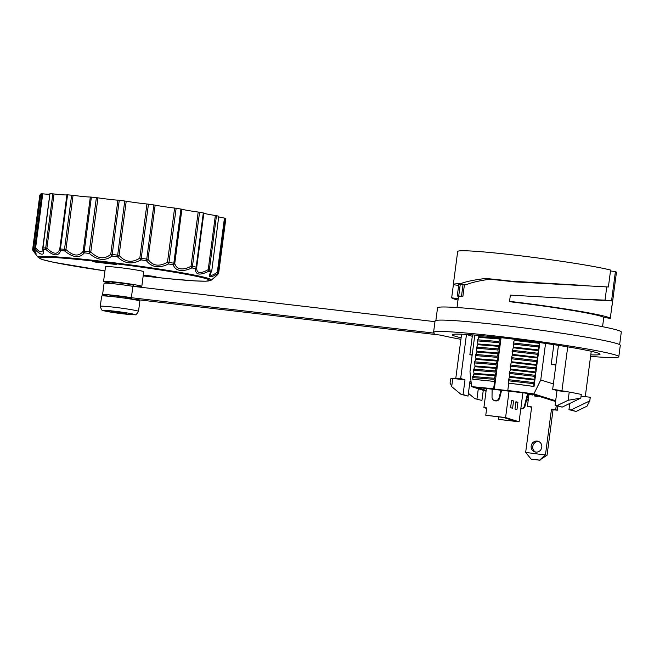 <?xml version="1.0" encoding="UTF-8"?>
<svg xmlns="http://www.w3.org/2000/svg" width="654" height="654" viewBox="0 0 654 654"><rect width="100%" height="100%" fill="white"/><g stroke="black" fill="none" stroke-linecap="round" stroke-linejoin="round"><path stroke-width="0.98" d="M133.236 286.1A19.277 0.965 -172.5 0 0 141.795 286.411L143.733 271.729A19.277 0.965 -172.5 0 0 119.461 267.6A19.277 0.965 -172.5 0 0 105.507 266.701L103.577 281.383A19.277 0.965 -172.5 0 0 111.924 283.288M143.283 275.121L154.197 276.397L157.181 277.329L143.21 275.702M113.297 263.587L116.273 264.518L95.043 262.033L92.067 261.101L113.297 263.587M141.795 286.411A19.277 0.965 -172.5 0 0 117.524 282.283A19.277 0.965 -172.5 0 0 103.577 281.383M138.509 311.378L139.866 301.093A19.277 0.965 -172.5 0 0 115.595 296.965A19.277 0.965 -172.5 0 0 101.64 296.066L100.291 306.342C102.384 312.637 102.237 309.424 104.779 311.01L123.14 313.846L134.757 314.705C135.46 315.359 136.711 314.247 138.509 311.378A19.277 0.965 -172.5 0 0 114.237 307.241A19.277 0.965 -172.5 0 0 100.291 306.342M111.883 283.583L112.03 282.495A10.75 0.54 7.5 0 1 119.805 282.994A10.75 0.54 7.5 0 1 133.342 285.299L133.203 286.37M116.935 311.909L126.263 313.487L114.376 312.228L111.572 311.549L116.935 311.909M216.474 215.681L209.345 269.832A2.224 1.987 103.2 0 1 208.561 271.328C199.552 275.735 195.194 274.835 195.489 268.606A2.224 1.799 6.7 0 0 196.723 267.241L203.852 213.09A18.958 0.948 7.5 0 0 215.354 215.485L216.474 215.681A94.151 4.725 7.5 0 1 218.779 216.245L211.822 270.454L218.779 216.245M199.568 212.248L192.44 266.391A2.224 1.578 100.4 0 1 191.769 267.911C188.254 269.996 176.024 273.781 173.277 264.739A2.224 1.7 -17 0 0 174.773 263.382L181.902 209.239A18.958 0.948 7.5 0 0 198.178 212.035L199.568 212.248A94.151 4.725 7.5 0 1 203.312 212.951L203.852 213.09M176.13 208.283L169.002 262.426A2.224 1.014 99 0 1 168.495 263.971C159.151 268.573 151.785 267.47 146.39 260.652A2.224 1.431 -33.2 0 0 148.025 259.295L155.153 205.152A18.958 0.948 7.5 0 0 174.602 208.07L176.13 208.283A94.151 4.725 7.5 0 1 180.945 209.051L181.902 209.239M148.458 204.171L141.011 259.891C132.214 264.756 124.366 263.709 117.458 256.752A2.224 1.014 -42.6 0 0 119.085 255.371L126.214 201.219A18.958 0.948 7.5 0 0 146.946 203.991L148.458 204.171A94.151 4.725 7.5 0 1 153.87 204.939L155.153 205.152M119.249 200.32L112.014 256.066C104.967 261.281 97.405 260.39 89.312 253.409A2.224 0.499 -47.5 0 0 90.8 251.986L97.928 197.843A18.958 0.948 7.5 0 0 117.9 200.181L119.249 200.32A94.151 4.725 7.5 0 1 124.734 201.007L126.214 201.219M91.372 197.107L84.243 251.25A2.224 0.997 96.1 0 0 84.325 252.877C79.657 258.477 73.117 257.839 64.713 250.964L65.931 249.485L73.06 195.342A18.958 0.948 7.5 0 0 90.326 197.026L91.372 197.107A94.151 4.725 7.5 0 1 96.391 197.647L97.928 197.843M67.558 194.843L60.43 248.986A2.224 1.561 94.7 0 0 60.675 250.621C58.549 256.572 53.677 256.245 46.058 249.648A2.224 0.654 -48.6 0 1 46.908 248.111L54.037 193.968A18.958 0.948 7.5 0 0 66.904 194.827L67.558 194.843A94.151 4.725 7.5 0 1 71.621 195.178L73.06 195.342M49.941 193.797L43.001 247.891A2.224 1.978 91.9 0 0 43.368 249.542C45.02 258.371 37.744 252.493 35.185 249.591A2.224 1.169 -44.7 0 1 35.602 247.989L42.731 193.846A18.958 0.948 7.5 0 0 49.818 194.246M40.769 193.952L33.673 248.079A94.151 4.725 7.5 0 1 34.76 247.948L41.889 193.805A94.151 4.725 7.5 0 0 40.801 193.936L33.673 248.079A2.224 2.191 80.4 0 0 34.106 249.73L35.095 253.433L33.15 250.801A2.224 1.578 -36 0 1 33.109 250.752A2.224 1.578 -36 0 1 33.117 249.141L40.246 194.998L39.829 195.006L32.708 249.141L35.823 253.131M218.869 216.924A18.958 0.948 7.5 0 0 224.453 218.084L225.189 218.256L218.06 272.399A2.224 2.199 115.6 0 1 217.218 273.879C213.433 276.176 211.07 277.116 210.13 276.707C208.986 276.462 209.223 274.86 210.85 271.884A2.224 1.717 30.7 0 0 211.536 271.304A2.224 2.224 0 0 0 211.822 270.454M211.209 280.182A87.391 4.382 -172.5 0 0 208.127 278.334A87.391 4.382 -172.5 0 0 111.017 262.409A87.391 4.382 -172.5 0 0 38.145 257.398L42.322 259.556L53.595 262.287L104.959 270.862A85.821 4.308 -172.5 0 1 42.698 259.63A85.821 4.308 -172.5 0 1 101.632 262.017A85.821 4.308 -172.5 0 1 206.541 278.8A85.821 4.308 -172.5 0 1 143.185 275.89L168.323 278.686L195.366 280.926L205.896 281.204L211.209 280.182L217.054 275.195A2.224 1.643 -131.9 0 1 216.899 275.318C211.765 280.026 212.092 279.667 217.856 274.239A93.506 4.692 7.5 0 0 217.218 273.879A2.224 1.267 -121.7 0 0 217.324 272.236C213.899 274.598 211.782 275.596 210.964 275.22L210.392 273.854L211.536 271.304M33.06 250.678A2.224 2.215 125.7 0 1 32.708 249.166L32.7 249.149A2.224 2.224 0 0 0 33.109 250.752L38.145 257.398M225.189 218.256A94.151 4.725 7.5 0 1 225.834 218.616L218.706 272.783M50.129 193.748A94.151 4.725 7.5 0 1 52.835 193.854L54.037 193.968M41.889 193.805L42.731 193.846M213.768 278.113L218.011 274.124A2.224 1.455 47.4 0 1 217.856 274.239A2.224 2.215 -54.3 0 0 218.706 272.759A94.151 4.725 7.5 0 0 218.06 272.399L217.324 272.236L224.453 218.084M225.834 218.616L218.706 272.759A2.224 2.224 0 0 1 218.011 274.124A2.224 1.455 47.4 0 0 218.15 273.969M217.553 274.549A2.224 2.224 0 0 1 217.054 275.195A2.224 1.643 -131.9 0 0 217.39 274.696M33.64 248.095A2.224 2.224 0 0 0 33.91 249.476A2.224 1.521 150.5 0 0 34.106 249.73A93.506 4.692 7.5 0 1 35.185 249.591A2.224 2.166 -95.1 0 1 34.76 247.948L35.602 247.989L39.739 251.904L42.951 250.907L42.772 248.626A2.224 1.749 169 0 0 43.368 249.542A93.506 4.692 7.5 0 1 46.058 249.648A2.224 1.913 -87.3 0 1 45.706 248.005L46.908 248.111C53.587 254.61 57.879 254.897 59.776 248.97L60.43 248.986A94.151 4.725 7.5 0 1 64.493 249.329L65.931 249.485C73.281 256.237 79.036 256.793 83.197 251.169L84.243 251.25A94.151 4.725 7.5 0 1 89.263 251.79L90.8 251.986C97.855 258.821 104.509 259.605 110.771 254.324L112.12 254.463A94.151 4.725 7.5 0 1 117.606 255.15L119.085 255.371C125.069 262.18 131.985 263.104 139.817 258.134L141.329 258.314A94.151 4.725 7.5 0 1 146.741 259.082L148.025 259.295C152.652 265.965 159.135 266.946 167.481 262.213L169.002 262.426A94.151 4.725 7.5 0 1 173.817 263.194L174.773 263.382C177.005 272.301 187.886 268.303 191.05 266.178L192.44 266.391A94.151 4.725 7.5 0 1 196.184 267.094L196.723 267.241C196.298 273.388 200.132 274.19 208.225 269.628L209.345 269.832A94.151 4.725 7.5 0 1 211.651 270.388A2.224 2.036 -75.9 0 1 210.85 271.884A93.506 4.692 7.5 0 0 208.561 271.328A2.224 0.768 -116.9 0 0 208.225 269.628L215.354 215.485M52.835 193.854L45.706 248.005A94.151 4.725 7.5 0 0 43.001 247.891L42.755 247.915A2.224 2.224 0 0 0 42.772 248.626M36.117 253.262L33.91 249.476A2.224 1.521 150.5 0 1 33.787 249.149M71.621 195.178L64.493 249.329A2.224 1.472 -85 0 0 64.713 250.964A93.506 4.692 7.5 0 0 60.675 250.621A2.224 1.79 -166.2 0 1 59.776 248.97L66.904 194.827M96.391 197.647L89.263 251.79A2.224 0.883 -83.7 0 0 89.312 253.409A93.506 4.692 7.5 0 0 84.325 252.877A2.224 1.66 -143.8 0 1 83.197 251.169L90.326 197.026M124.734 201.007L117.458 256.752A93.506 4.692 7.5 0 0 112.014 256.066A2.224 1.357 -129.3 0 1 110.771 254.324L117.9 200.181M153.87 204.939L146.741 259.082A2.224 0.482 -81.9 0 1 146.39 260.652A93.506 4.692 7.5 0 0 141.011 259.891A2.224 0.916 -121 0 1 139.817 258.134L146.946 203.991M180.945 209.051L173.817 263.194A2.224 1.128 -80.8 0 1 173.277 264.739A93.506 4.692 7.5 0 0 168.495 263.971L167.481 262.213L174.602 208.07M203.312 212.951L196.184 267.094A2.224 1.668 -79.2 0 1 195.489 268.606A93.506 4.692 7.5 0 0 191.769 267.911L191.05 266.178L198.178 212.035M95.116 261.461L95.043 262.033M109.136 296.278A18.533 0.932 7.5 0 1 102.572 294.692A18.533 0.932 7.5 0 1 112.447 295.167A18.533 0.932 7.5 0 1 131.364 297.709L434.558 333.18A93.416 4.684 7.5 0 1 433.569 332.33A93.416 4.684 7.5 0 1 526.797 339.876A93.416 4.684 7.5 0 1 618.798 356.716A93.416 4.684 7.5 0 1 590.578 356.373M460.923 339.303A93.416 4.684 7.5 0 1 440.91 335.167L137.716 299.696A18.533 0.932 7.5 0 1 132.566 299.368M131.585 298.657A11.118 0.556 -172.5 0 0 131.969 298.567A11.118 0.556 -172.5 0 0 131.56 298.355A11.118 0.556 -172.5 0 0 119.478 296.36A11.118 0.556 -172.5 0 0 109.921 295.657A11.118 0.556 -172.5 0 0 110.273 295.853M590.775 354.836A74.507 3.736 -172.5 0 0 600.053 354.247A74.507 3.736 -172.5 0 0 597.306 352.841A74.507 3.736 -172.5 0 0 516.358 339.491A74.507 3.736 -172.5 0 0 452.315 334.799A74.507 3.736 -172.5 0 0 455.061 336.197A74.507 3.736 -172.5 0 0 461.119 337.766M433.569 332.33L435.065 320.951A93.416 4.684 7.5 0 1 528.293 328.496A93.416 4.684 7.5 0 1 620.294 345.337L618.798 356.716M102.572 294.692L104.068 283.313A18.533 0.932 7.5 0 1 113.951 283.787A18.533 0.932 7.5 0 1 132.86 286.329L434.975 321.67M131.364 297.709L132.86 286.329M469.793 382.753L471.223 383.203M472.564 334.889A11.118 10.677 -72.6 0 0 472.286 336.287L466.474 334.464L460.678 378.511L465.002 379.868L463.065 394.55L468.035 396.103L469.964 381.421L471.06 381.764M564.083 391.452L557.004 390.626L552.679 389.269A70.428 3.532 -172.5 0 1 561.933 390.781L569.225 392.057L568.146 400.273L557.192 405.562L562.154 407.115L555.074 405.308L557.004 390.626M465.002 379.868L452.781 378.437L451.693 386.645L460.947 394.297L468.035 396.103M460.678 378.511A70.428 3.532 -172.5 0 0 455.781 378.364L457.923 379.034M576.06 411.464L571.089 409.911L589.736 400.91L587.006 406.183L576.06 411.464L568.972 409.666L569.789 403.428M481.933 400.452L474.845 398.654L481.933 400.452L483.265 390.315M558.459 345.369L552.679 389.269M555.916 364.703L551.257 364.155L555.859 365.087M472.188 354.909L469.874 354.64L472.131 355.294M553.382 383.931L540.744 379.974L545.559 343.424M553.824 344.658L551.257 364.155M555.671 400.771L533.885 393.945L540.744 379.974M461.593 334.21L455.781 378.364M567.721 346.857L561.933 390.781M539.722 343.366L538.324 346.963L538.855 349.972L539.722 343.366L514.371 340.448L513.21 342.958L513.504 347.061L512.098 351.402L512.54 354.403L511.134 358.744L511.575 361.744L510.169 366.085L510.504 369.812L509.343 372.322L509.638 376.418L534.988 379.336L535.855 372.731L510.504 369.812M538.855 349.972L513.504 347.061M538.757 350.707L537.359 354.304L537.89 357.313L538.757 350.707L513.406 347.789M537.89 357.313L512.54 354.403M537.792 358.049L536.394 361.646L536.918 364.654L537.792 358.049L512.442 355.13M536.918 364.654L511.575 361.744M536.82 365.39L535.569 367.883L535.953 371.995L536.82 365.39L511.477 362.471M535.953 371.995L510.602 369.085M509.638 376.418L508.232 380.767L508.755 383.154L507.782 390.495L508.477 390.708L494.318 389.056L501.087 337.677M508.755 383.154A70.428 3.532 -172.5 0 1 534.048 386.489L534.89 380.072L509.54 377.154M533.885 393.945A70.428 3.532 -172.5 0 0 507.782 390.495M539.812 342.606L514.469 339.72L514.371 340.448M495.013 372.003L473.455 370.262L473.978 373.311L495.454 375.012L495.013 372.003L496.419 367.671L495.985 364.662L497.383 360.329L497.097 356.217L498.258 353.724L497.915 349.98L499.321 345.647L499.027 341.543L500.285 338.306L478.81 336.606L478.605 335.388M474.796 335.061L469.973 371.693L471.608 386.661L486.061 391.19M495.454 375.012L494.048 379.345L494.596 381.495L493.631 388.836A70.428 3.532 -172.5 0 0 471.608 386.661M494.596 381.495A70.428 3.532 -172.5 0 0 473.185 379.369L472.49 377.603L473.88 374.047L495.356 375.748M496.321 368.406L474.853 366.706L473.455 370.262M496.419 367.671L474.943 365.97L474.567 361.817L475.818 359.365L497.285 361.065M497.383 360.329L475.916 358.629L475.393 355.58L476.782 352.024L498.258 353.724M498.348 352.988L476.88 351.288L476.357 348.239L477.747 344.683L499.223 346.383M499.321 345.647L477.845 343.947L477.322 340.897L478.712 337.341L500.187 339.042M435.883 320.46L437.542 307.83A92.672 4.652 7.5 0 1 530.026 315.318A92.672 4.652 7.5 0 1 621.3 332.028L619.64 344.658M579.24 299.041L605.024 300.137L606.765 286.918M585.338 285.504L512.18 281.277A80.066 4.022 -172.5 0 0 485.644 278.465C474.51 279.789 466.008 281.572 460.13 283.795A80.066 4.022 -172.5 0 0 453.328 284.523L457.677 251.488A80.066 4.022 -172.5 0 1 522.105 255.992A80.066 4.022 -172.5 0 1 610.615 270.069L608.384 287L513.97 281.841A73.395 3.687 -172.5 0 0 489.642 279.258C479.415 280.672 471.591 282.495 466.179 284.727A73.395 3.687 -172.5 0 0 464.422 284.719L460.277 284.212A77.098 3.867 7.5 0 0 458.855 284.261L457.244 296.025L458.855 284.261M462.877 296.466L458.732 295.96A77.098 3.867 7.5 0 0 457.309 296.009L460.367 296.556A73.395 3.687 7.5 0 1 462.877 296.466L464.422 284.719M603.691 317.476A73.395 3.687 -172.5 0 0 511.322 301.919L509.54 301.363A80.066 4.022 7.5 0 1 610.296 318.326L603.691 317.476M611.972 305.598A80.066 4.022 -172.5 0 0 612.087 305.418L616.436 272.383A80.066 4.022 -172.5 0 0 615.414 271.573L611.547 300.938L510.357 295.118L509.54 301.363M611.547 300.938L605.024 300.137M615.414 271.573L610.493 270.969M612.087 305.418A80.066 4.022 -172.5 0 0 612.021 305.214L610.296 318.326M458.004 300.088A80.066 4.022 7.5 0 1 451.669 297.832L458.192 298.674M453.328 284.523A80.066 4.022 -172.5 0 0 453.394 284.727L451.669 297.832M512.18 281.277L513.97 281.841M485.644 278.465L489.642 279.258M460.13 283.795L466.179 284.727M453.394 284.727L458.642 285.406M526.707 399.545L528.285 399.733M526.593 400.019A70.428 3.532 -172.5 0 0 528.219 400.223M493.631 388.836L494.318 389.056M555.573 401.507L530.631 393.692L476.137 387.315L486.159 390.454M500.285 338.306L500.179 337.578M534.048 386.489L508.575 383.097M494.35 381.421L472.768 379.246M591.249 351.28L585.273 396.659M478.303 388.754L476.97 398.899M472.286 336.287L469.874 354.64M557.192 405.562L555.074 405.308M571.089 409.911L568.972 409.666M463.065 394.55L460.947 394.297M562.154 407.115L580.801 398.114L568.146 400.273M589.72 401.515L590.219 397.24L581.063 396.169M580.801 398.114L581.283 394.444A70.428 3.532 -172.5 0 0 569.225 392.057M589.728 401.442L590.26 397.395A70.428 3.532 -172.5 0 0 590.219 397.24M452.781 378.437A70.428 3.532 -172.5 0 0 450.606 379.009L450.066 383.089M471.232 383.326L469.736 383.146M468.395 393.324L474.845 398.654M451.693 386.645L450.165 382.827M514.404 339.254L514.469 339.72M535.855 372.731L534.457 376.328L534.988 379.336M534.89 380.072L533.639 382.565L533.983 386.473M538.324 346.963L513.071 344.061M498.879 342.639L477.322 340.897M537.359 354.304L512.098 351.402M536.394 361.646L511.134 358.744M535.43 368.987L510.169 366.085M534.457 376.328L509.204 373.426M497.915 349.98L476.357 348.239M496.95 357.321L475.393 355.58M495.985 364.662L474.428 362.921M537.506 353.209L512.245 350.299M536.542 360.542L511.281 357.64M535.569 367.883L510.316 364.981M534.604 375.224L509.343 372.322M498.062 348.876L476.504 347.135M497.097 356.217L475.54 354.476M496.124 363.559L474.567 361.817M495.16 370.9L473.602 369.158M538.471 345.868L513.21 342.958M499.027 341.543L477.469 339.794M533.492 383.669L508.232 380.767M494.048 379.345L472.49 377.603M533.639 382.565L508.379 379.663M494.195 378.241L472.638 376.5M486.413 388.517L483.903 407.573L486.666 408.439M483.903 407.573L486.739 407.908L485.767 415.249L503.547 417.481L515.466 421.217L499.272 419.476L519.088 421.797L505.583 417.563L485.767 415.249M509.057 391.166L505.583 417.563M522.906 392.784L519.088 421.797M516.962 409.666L517.927 402.324L515.949 401.703L514.976 409.044L516.962 409.666M510.611 407.671L512.597 408.292L513.562 400.951L511.575 400.33L510.611 407.671M498.479 419.23L498.781 416.925M517.927 402.324L515.892 402.079M513.562 400.951L511.526 400.714M529.102 393.512L527.402 406.404L531.653 406.902L525.661 452.413L547.063 455.225L553.055 409.715L557.306 410.213L557.837 406.175M527.402 406.404L531.612 407.205M535.642 452.086A5.559 5.338 107.4 0 1 538.921 441.605M531.179 445.979A5.559 5.338 107.4 0 1 538.152 441.295A5.559 5.338 107.4 0 1 541.79 447.222A5.559 5.338 107.4 0 1 534.825 451.906A5.559 5.338 107.4 0 1 531.179 445.979M525.661 452.413L531.146 459.133L539.64 460.13L545.477 454.734L551.469 409.216L555.712 409.715L556.243 405.676M539.64 460.13L547.063 455.225M553.055 409.715L551.469 409.216M557.306 410.213L555.712 409.715M531.146 459.133L540.032 460.252M527.565 393.651L524.459 405.872A3.703 3.556 107.4 0 1 520.813 408.709M520.797 408.815A3.703 3.556 -72.6 0 0 525.056 406.06L528.187 393.724M500.997 390.225L499.043 397.91A3.703 3.556 107.4 0 1 494.489 400.591L495.078 400.779A3.703 3.556 -72.6 0 0 499.64 398.098L501.618 390.299M494.489 400.591A3.703 3.556 107.4 0 1 492.021 397.092L492.127 389.187M536.288 395.466L536.198 396.177L534.432 395.972L534.563 394.926M534.432 395.972L537.392 396.553L537.482 395.834M536.198 396.177L537.392 396.553M531.326 393.912L531.236 394.624L529.462 394.419L529.577 393.569M529.462 394.419L532.421 394.991L532.519 394.28M531.236 394.624L532.421 394.991M527.271 393.299L525.505 393.095M525.489 393.168L528.497 393.438M527.263 393.381L528.457 393.749M114.744 311.222A15.565 0.785 -172.5 0 0 104.06 310.789A15.565 0.785 -172.5 0 0 123.091 313.838A15.565 0.785 -172.5 0 0 133.784 314.263A15.565 0.785 -172.5 0 0 114.744 311.222M210.13 276.707A2.224 2.134 -72.6 0 0 210.964 275.22M461.495 296.254L463.04 284.515M458.732 295.96L460.277 284.212M524.459 405.872L525.056 406.06M499.043 397.91L499.64 398.098M110.305 295.567L110.199 296.385M131.626 298.371L131.519 299.189M32.7 249.149L39.829 195.006M49.884 193.764L42.755 247.915M458.503 296.287L457.023 307.535M603.773 317.484L602.563 326.698"/></g></svg>
